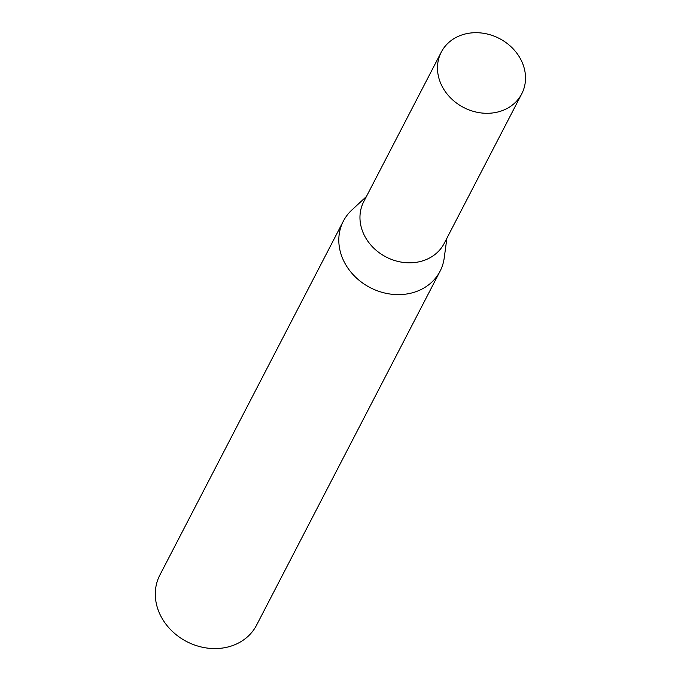 <?xml version="1.0" encoding="UTF-8"?>
<svg xmlns="http://www.w3.org/2000/svg" width="681" height="681" viewBox="0 0 681 681"><rect width="100%" height="100%" fill="white"/><g stroke="black" fill="none" stroke-linecap="round" stroke-linejoin="round"><path stroke-width="1.02" d="M441.271 52.139L363.756 201.653A45.312 38.843 27.4 0 0 373.895 248.25A45.312 38.843 27.4 0 0 424.476 260.253A45.312 38.843 27.4 0 0 444.216 243.372L521.731 93.85A45.312 38.843 27.4 0 0 511.584 47.261A45.312 38.843 27.4 0 0 461.003 35.259A45.312 38.843 27.4 0 0 441.271 52.139A45.312 38.843 27.4 0 0 451.409 98.728A45.312 38.843 27.4 0 0 501.991 110.739A45.312 38.843 27.4 0 0 521.731 93.85M366.438 196.486L351.796 210.08A54.454 46.674 27.4 0 0 343.36 221.138A54.454 46.674 27.4 0 0 355.55 277.124A54.454 46.674 27.4 0 0 416.321 291.553A54.454 46.674 27.4 0 0 440.045 271.259A54.454 46.674 27.4 0 0 444.216 257.997L446.898 238.197M343.36 221.138L159.856 575.087A54.454 46.674 27.4 0 0 172.046 631.074A54.454 46.674 27.4 0 0 232.825 645.503A54.454 46.674 27.4 0 0 256.541 625.209L440.045 271.259"/></g></svg>
